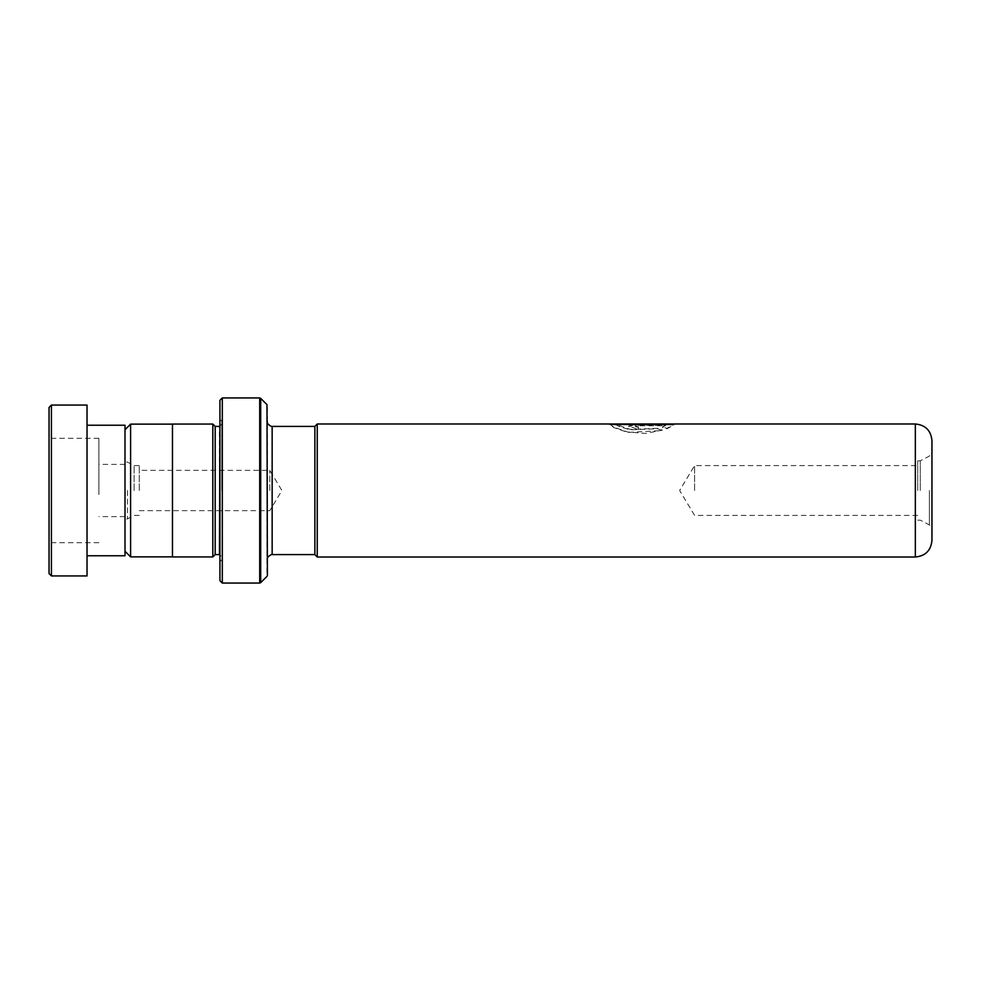 <?xml version="1.0" encoding="UTF-8"?>
<svg xmlns="http://www.w3.org/2000/svg" width="981" height="981" viewBox="0 0 981 981"><rect width="100%" height="100%" fill="white"/><g stroke="black" fill="none" stroke-linecap="round" stroke-linejoin="round"><path stroke-width="0.74" stroke-dasharray="4.91 3.68" d="M125.004 490.5L125.004 551.261L125.004 490.5M130.596 424.135L130.596 556.865M134.115 490.5L134.115 465.583L134.115 490.5M139.241 490.5L139.241 465.583L139.241 490.5M269.775 490.5L269.775 470.328L269.775 490.5M172.472 424.05L172.472 556.95M920.276 490.5L920.276 460.837L920.276 490.5M917.713 490.5L917.713 460.837L917.713 490.5M694.609 490.5L694.609 465.583L694.609 490.5M931.95 540.396L931.95 440.604M314.864 426.367L314.864 554.633M317.243 557.012L317.243 423.988M267.396 575.356L267.396 405.644M219.928 400.309L219.928 580.691M221.829 490.5L221.829 421.192L221.829 490.5M215.182 426.416L215.182 554.584M212.816 424.05L212.816 556.95M222.307 583.057L222.307 397.943M638.41 429.151L638.41 426.931L635.148 426.048L638.41 425.325L665.854 425.325L662.285 426.833L666.921 428.341L674.119 424.344L638.41 424.344L628.625 426.048L638.41 429.592L628.625 426.048M609.25 423.988L614.106 427.275L627.693 432.008L645.621 433.455L662.31 430.119L657.662 428.329L630.231 429.396L615.823 424.466M674.045 423.988L609.25 424.466L614.106 427.716L627.693 432.437L662.31 430.561L657.662 428.771L630.194 429.825L619.538 426.698L615.577 424.565M314.864 490.5L314.864 426.416L314.864 490.5M172.472 490.5L172.472 424.135L172.472 490.5M665.854 424.761L628.625 424.761L665.854 424.466L628.625 423.988M665.854 425.325L662.285 427.299L666.921 428.783L674.119 424.81L638.41 424.81L628.625 426.502M638.41 426.931L638.41 429.592M638.41 427.385L635.148 426.502L638.41 425.791L665.854 425.791M49.05 407.434L49.05 573.566M51.429 575.945L51.429 405.055M49.05 494.547L49.05 438.286L49.05 494.547M98.897 494.547L98.897 438.286L98.897 494.547M98.897 492.523L98.897 464.393L98.897 492.523M125.004 488.477L125.004 516.607L125.004 488.477M125.004 555.773L125.004 425.227M87.027 495.552L87.027 425.227L87.027 495.552M87.027 575.945L87.027 405.055M127.555 490.5L127.555 518.839L127.555 490.5M929.399 490.5L929.399 524.909L929.399 490.5M272.154 426.416L272.154 554.584M915.334 423.988L915.334 557.012M221.829 424.05L219.462 426.416L219.462 554.584L221.829 556.95M259.695 397.943L259.695 583.057M260.701 582.64L260.701 398.36M266.979 404.638L266.979 576.362M139.241 515.417L134.115 515.417L127.555 518.839C127.101 518.324 126.255 519.722 125.004 523.045M139.241 465.583L134.115 465.583L127.555 462.161C127.101 462.676 126.255 461.278 125.004 457.955M139.241 510.672L269.775 510.672L281.903 490.5L269.775 470.328L139.241 470.328M917.713 460.837L920.276 460.837L929.399 456.091L931.95 451.873M917.713 515.417L694.609 515.417L679.637 490.5L694.609 465.583L917.713 465.583M917.713 520.163L920.276 520.163L929.399 524.909L931.95 529.127M221.829 421.192L219.928 419.304M221.829 559.808L219.928 561.696M611.138 424.466L609.25 424.466M98.897 438.286L49.05 438.286M125.004 464.393L98.897 464.393M125.004 516.607L98.897 516.607M98.897 542.714L49.05 542.714"/><path stroke-width="1.47" d="M125.004 551.261L130.596 556.865L130.596 424.135L172.472 424.135M314.864 554.633L314.864 426.367L317.243 423.988L317.243 557.012L314.864 554.633M931.95 490.5L931.95 540.396C930.969 550.488 925.426 556.031 915.334 557.012L915.334 423.988C925.426 424.969 930.969 430.512 931.95 440.604L931.95 490.5M219.928 426.367L219.462 554.584L215.182 554.584L215.182 426.416L212.816 424.05L172.472 424.05L172.472 556.95L212.816 556.95L212.816 424.05M266.979 404.638L267.396 575.356L266.979 404.638L260.701 398.36L260.701 582.64L259.695 583.057L259.695 397.943L222.307 397.943L222.307 583.057L219.928 580.691L219.928 400.309L222.307 397.943M615.577 424.565L674.045 423.988L317.243 423.988M674.119 423.988L915.334 423.988M611.138 424.466L665.854 424.283M665.854 424.466L672.193 424.466L665.854 424.466M49.05 573.566L49.05 407.434L51.429 405.055L51.429 575.945L49.05 573.566M87.027 425.227L125.004 425.227L125.004 555.773L87.027 555.773M51.429 405.055L87.027 405.055L87.027 575.945L51.429 575.945M314.864 554.584L272.154 554.584L272.154 426.416C273.209 427.741 265.925 423.841 267.396 421.671M172.472 556.865L130.596 556.865M915.334 557.012L317.243 557.012M215.182 554.584L212.816 556.95M266.979 576.362L260.701 582.64M259.695 583.057L222.307 583.057M259.695 397.943L260.701 398.36M219.462 426.416L215.182 426.416M272.154 554.584C273.209 553.259 265.925 557.159 267.396 559.329M628.625 423.988L615.823 423.988M314.864 426.416L272.154 426.416M125.004 429.739L130.596 424.135"/></g></svg>
